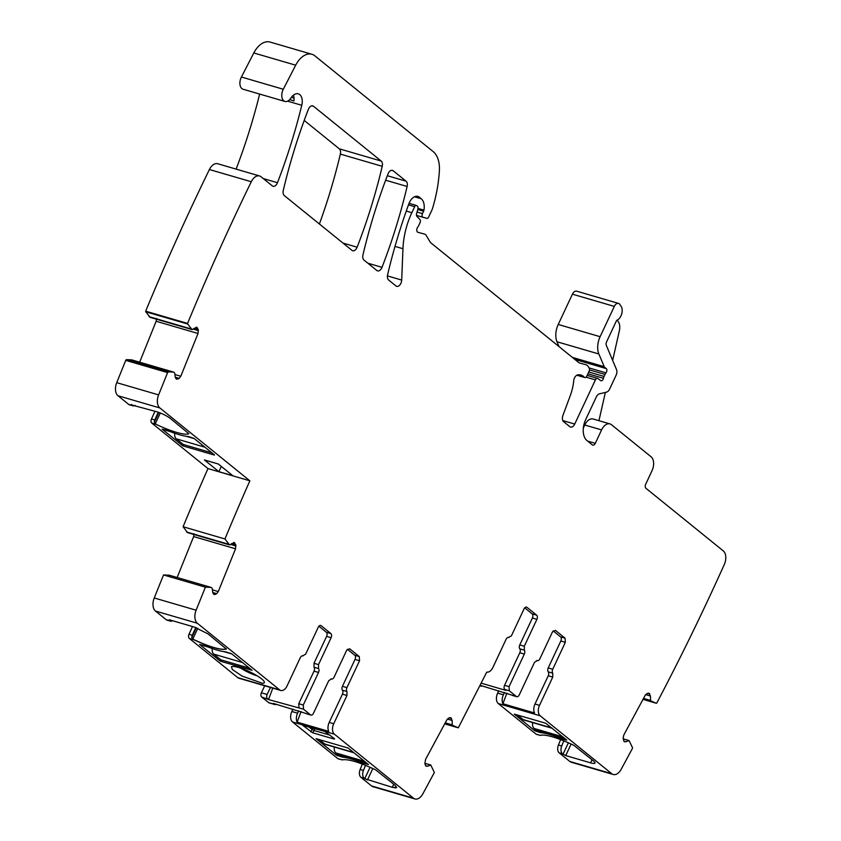 <?xml version="1.0" encoding="UTF-8"?>
<svg xmlns="http://www.w3.org/2000/svg" width="841" height="841" viewBox="0 0 841 841"><rect width="100%" height="100%" fill="white"/><g stroke="black" fill="none" stroke-linecap="round" stroke-linejoin="round"><path stroke-width="1.26" d="M220.71 661.289L252.058 670.298L231.674 653.804L225.619 651.838C220.636 651.365 213.74 649.357 204.952 645.804L199.643 644.448L220.037 660.952L220.71 661.289L221.33 659.964M226.113 648.548L226.418 648.937C221.172 650.314 210.292 647.202 193.756 639.602L193.714 639.696C210.239 647.297 221.13 650.419 226.376 649.031L207.895 633.809L194.324 627.071L169.472 619.817L168.904 620.206L169.44 620.637A6.476 3.942 106.3 0 0 170.324 621.11A6.476 3.942 106.3 0 0 172.626 620.742M155.49 611.05A10.786 6.57 -73.7 0 1 154.239 597.972L163.522 574.95L205.404 587.176L196.121 610.198A10.786 6.57 -73.7 0 0 197.372 623.265L155.49 611.05L166.161 619.68A6.476 3.942 106.3 0 0 167.033 620.153L170.324 621.11M192.515 626.545L188.994 634.272A3.238 1.976 106.3 0 0 189.278 638.403L193.714 639.696L191.822 637.552L196.405 627.754M195.785 627.533L192.284 635.228A3.238 1.976 106.3 0 0 191.822 637.552M189.278 638.403L237.782 677.657A8.095 4.93 106.3 0 0 238.876 678.235L280.757 690.461A8.095 4.93 106.3 0 0 287.054 685.951L300.29 657.694A3.238 1.976 -73.7 0 1 302.802 655.885A3.238 1.976 -73.7 0 1 302.96 655.948L302.581 655.843M197.372 623.265L279.664 689.883A8.095 4.93 106.3 0 0 280.757 690.461M424.873 763.355L430.792 765.058L434.355 772.49L422.907 793.757A10.786 6.57 -73.7 0 1 414.928 798.95A10.786 6.57 -73.7 0 1 413.467 798.172L371.575 785.946L360.905 777.315A6.476 3.942 -73.7 0 1 360.158 769.473L362.334 764.07M449.809 717.646L451.27 718.067L448.6 718.109L446.865 719.854L425.588 759.349L424.873 763.502L425.599 765.72L427.501 766.235L430.792 765.058M425.767 765.899L426.44 766.319M445.12 723.102L452.269 725.194L452.164 720.464L450.597 717.657M452.269 725.194L458.303 727.833L486.75 672.127C489.105 672.422 491.133 670.897 492.847 667.565L506.082 639.307A3.238 1.976 -73.7 0 1 508.605 637.51A3.238 1.976 -73.7 0 1 508.752 637.562L508.374 637.467M508.448 637.467L511.423 635.817L524.027 608.916A3.238 1.976 -73.7 0 1 526.54 607.107A3.238 1.976 -73.7 0 1 526.981 607.339L526.045 607.065M524.721 607.843L532.122 613.835A3.238 1.976 -73.7 0 1 532.385 618.019L519.78 644.921L524.3 646.235L536.905 619.333A3.238 1.976 -73.7 0 0 536.642 615.16L526.981 607.339M524.3 646.235L524.311 650.156A3.238 1.976 -73.7 0 1 524.332 654.077L509.068 686.645L509.331 690.818L516.311 696.464L480.169 685.341M506.892 693.142L502.907 703.749L534.519 712.979A8.095 4.93 -73.7 0 1 535.002 704.033L548.248 675.765L552.758 677.089L552.747 673.168A3.238 1.976 -73.7 0 1 552.737 669.247L565.331 642.345L565.068 638.172L555.417 630.351L552.463 631.927L539.859 658.829A3.238 1.976 -73.7 0 1 537.346 660.637A3.238 1.976 -73.7 0 1 537.189 660.574L534.519 662.319L519.265 694.897A3.238 1.976 -73.7 0 1 516.752 696.695A3.238 1.976 -73.7 0 1 516.311 696.464M552.758 677.089L539.523 705.347L535.002 704.033M628.868 740.532L623.16 738.871L629.079 740.595L632.411 747.47A1.083 0.662 -73.7 0 1 632.285 748.7L621.184 769.294A10.786 6.57 -73.7 0 1 613.215 774.487A10.786 6.57 -73.7 0 1 611.743 773.709L540.185 715.786A8.095 4.93 -73.7 0 1 539.523 705.347M648.096 693.184L649.557 693.604L646.887 693.646L645.152 695.391L623.875 734.887L623.16 737.683L623.875 741.257L625.788 741.773L629.079 740.595M624.054 741.436L624.726 741.857M643.397 698.64L650.556 700.732L650.45 696.001L648.884 693.194M650.556 700.732L656.243 703.255A1.083 0.662 -73.7 0 1 656.243 703.255L642.997 699.386L656.253 703.255A1.083 0.662 -73.7 0 0 656.716 703.139A1629.406 992.485 -73.7 0 0 724.269 564.574A10.786 6.57 -73.7 0 0 723.281 550.887L645.993 488.327A3.238 1.976 -73.7 0 1 645.73 484.153L652.006 470.739A10.786 6.57 -73.7 0 0 651.134 456.821L611.428 424.684A10.786 6.57 -73.7 0 0 609.967 423.917L593.136 418.997A10.786 6.57 -73.7 0 0 584.747 425.01L583.349 427.995M187.701 324.016L145.819 311.801L150.087 317.33L191.969 329.556L187.701 324.016A1.083 0.662 -73.7 0 1 187.564 323.417A1629.406 992.485 -73.7 0 1 251.28 181.74A10.786 6.57 -73.7 0 1 259.554 175.958A10.786 6.57 -73.7 0 1 261.015 176.736L272.316 185.882A5.393 3.29 -73.7 0 0 273.041 186.26A5.393 3.29 -73.7 0 0 277.477 182.707A392.652 239.17 -73.7 0 0 301.772 105.293A10.786 6.57 -73.7 0 0 298.292 93.835A10.786 6.57 -73.7 0 0 290.881 98.061A8.631 5.256 -73.7 0 1 284.952 101.446A8.631 5.256 -73.7 0 1 283.291 89.251L295.685 65.188A21.572 13.141 -73.7 0 1 311.916 54.276A21.572 13.141 -73.7 0 1 314.849 55.832L433.178 151.601A26.965 16.431 -73.7 0 1 439.38 170.776A102.476 62.423 -73.7 0 1 432.369 208.904A5.393 3.29 -73.7 0 1 431.938 210.019L428.605 217.136A2.155 1.314 -73.7 0 1 426.934 218.345L423.086 217.304A2.702 1.64 -73.7 0 1 423.065 217.293A2.702 1.64 -73.7 0 1 422.476 213.625L423.601 211.228A2.702 1.64 -73.7 0 0 423.948 210.113A12.941 7.884 -73.7 0 0 421.225 198.739L419.302 197.183A10.786 6.57 -73.7 0 0 417.84 196.405A10.786 6.57 -73.7 0 0 408.884 203.795A377.546 229.971 -73.7 0 0 387.606 274.765A5.393 3.29 -73.7 0 0 388.626 280.021L395.953 285.951A5.393 3.29 -73.7 0 0 396.689 286.339A5.393 3.29 -73.7 0 0 401.693 280.064L402.955 248.715A59.333 36.142 -73.7 0 1 411.848 212.689L414.687 206.655A2.155 1.314 -73.7 0 1 416.358 205.446A2.155 1.314 -73.7 0 1 416.652 205.603L417.441 206.245A2.702 1.64 -73.7 0 1 417.903 209.073L416.6 213.677A2.702 1.64 -73.7 0 0 416.947 216.4L419.901 219.469A2.702 1.64 -73.7 0 1 420.006 222.854L418.776 225.462A5.393 3.29 -73.7 0 1 417.83 226.996A3.238 1.976 -73.7 0 0 416.779 230.171A3.238 1.976 -73.7 0 0 417.966 232.326A3.238 1.976 -73.7 0 1 417.966 232.326L424.705 234.145A5.393 3.29 -73.7 0 1 424.747 234.155A5.393 3.29 -73.7 0 1 426.093 235.27L430.224 242.124A5.393 3.29 -73.7 0 0 430.844 242.849L578.461 362.334A10.786 6.57 -73.7 0 0 579.933 363.112A10.786 6.57 -73.7 0 0 580.006 363.133L585.693 364.668A10.786 6.57 -73.7 0 1 585.767 364.689A10.786 6.57 -73.7 0 1 588.469 366.918L589.194 368.137A2.702 1.64 -73.7 0 1 589.11 371.249L586.86 376.043A2.702 1.64 -73.7 0 1 584.768 377.546A2.702 1.64 -73.7 0 1 584.243 377.21A17.262 10.512 -73.7 0 0 580.921 375.023A17.262 10.512 -73.7 0 0 577.693 374.897A5.393 3.29 -73.7 0 0 573.73 380.742A37.75 23.001 -73.7 0 1 570.198 395.848L562.934 415.359A5.393 3.29 -73.7 0 0 563.638 421.677L569.809 426.671A5.393 3.29 -73.7 0 0 570.545 427.06A5.393 3.29 -73.7 0 0 574.739 424.053L595.417 379.89A2.702 1.64 -73.7 0 1 597.52 378.387A2.702 1.64 -73.7 0 1 597.835 378.534L600.716 380.595A2.702 1.64 -73.7 0 0 601.031 380.752A2.702 1.64 -73.7 0 0 603.439 378.313A5.393 3.29 -73.7 0 1 604.059 376.453L605.005 374.434A5.393 3.29 -73.7 0 1 605.993 372.857A2.702 1.64 -73.7 0 0 606.266 368.589L604.658 367.286A2.702 1.64 -73.7 0 1 604.227 366.687L598.866 353.987A16.179 9.861 -73.7 0 1 600.117 336.694L614.308 306.397A5.393 3.29 -73.7 0 1 618.503 303.391A5.393 3.29 -73.7 0 1 619.743 304.337L621.078 306.261A8.095 4.93 -73.7 0 1 621.73 313.819A8.095 4.93 -73.7 0 1 617.241 320.085A2.155 1.314 -73.7 0 0 616.253 321.209L606.561 341.898A3.238 1.976 -73.7 0 0 606.308 345.357L616.495 369.514A5.393 3.29 -73.7 0 1 616.085 375.275L609.599 389.12A5.393 3.29 -73.7 0 1 606.529 392.137L599.402 393.861A5.393 3.29 -73.7 0 0 596.343 396.878L585.662 419.68A16.179 9.861 -73.7 0 0 586.976 440.568L592.337 444.91A3.238 1.976 -73.7 0 0 592.779 445.141A3.238 1.976 -73.7 0 0 595.302 443.333L601.578 429.919A10.786 6.57 -73.7 0 1 609.967 423.917M192.232 329.535L196.72 327.254M194.218 328.221L198.266 329.399L196.363 327.191M198.266 329.399L198.034 333.488L180.783 376.253L179.207 378.345L176.778 379.259M176.452 379.112L175.233 377.104L174.707 372.983L173.572 372.111M224.968 538.965L183.086 526.739L187.596 532.637L229.477 544.863L224.968 538.965A1629.406 992.485 -73.7 0 1 249.861 480.81L159.864 407.959A10.786 6.57 -73.7 0 1 158.613 394.892L167.611 372.595A1.083 0.662 -73.7 0 1 168.389 371.89L173.477 372.079L131.595 359.853L126.507 359.664A1.083 0.662 -73.7 0 0 125.73 360.369L116.731 382.666A10.786 6.57 -73.7 0 0 117.982 395.733L128.652 404.374A6.476 3.942 106.3 0 0 129.535 404.836L132.815 405.804A6.476 3.942 106.3 0 0 135.117 405.425M229.74 544.842L234.229 542.561M231.727 543.528L235.774 544.716L233.861 542.508M235.774 544.716L235.533 548.795L218.282 591.559L216.705 593.662L214.287 594.566M213.95 594.419L212.741 592.421L212.205 588.29L211.08 587.417M205.404 587.176L210.986 587.396L169.199 575.191L163.522 574.95M302.644 655.854L305.63 654.193L318.224 627.291A3.238 1.976 -73.7 0 1 320.747 625.494A3.238 1.976 -73.7 0 1 321.188 625.725L320.253 625.452M318.918 626.23L326.329 632.222A3.238 1.976 -73.7 0 1 326.592 636.395L313.987 663.297L318.508 664.621L331.102 637.72A3.238 1.976 -73.7 0 0 330.839 633.536L321.188 625.725M318.508 664.621L318.518 668.542A3.238 1.976 -73.7 0 1 318.529 672.453L303.275 705.021L303.538 709.205L310.508 714.85L273.272 703.402L274.376 704.295L268.626 702.624L261.656 696.979L268.51 699.554L272.799 688.138M301.099 711.528L297.104 722.135L328.726 731.365A8.095 4.93 -73.7 0 1 329.209 722.408L342.445 694.151L346.965 695.475L346.955 691.554A3.238 1.976 -73.7 0 1 346.934 687.633L359.538 660.732L359.275 656.558L349.614 648.737L346.66 650.314L334.066 677.215A3.238 1.976 -73.7 0 1 331.543 679.013A3.238 1.976 -73.7 0 1 331.396 678.96L328.726 680.705L313.472 713.273A3.238 1.976 -73.7 0 1 310.949 715.081A3.238 1.976 -73.7 0 1 310.508 714.85M346.965 695.475L333.73 723.733L329.209 722.408M413.467 798.172L334.382 734.172A8.095 4.93 -73.7 0 1 333.73 723.733M283.291 190.329A377.546 229.971 -73.7 0 1 308.342 109.425A5.393 3.29 -73.7 0 1 312.768 105.871A5.393 3.29 -73.7 0 1 313.504 106.26L381.194 161.052A5.393 3.29 -73.7 0 1 382.224 166.318A377.546 229.971 -73.7 0 1 357.131 247.201A5.393 3.29 -73.7 0 1 352.705 250.744A5.393 3.29 -73.7 0 1 351.98 250.355L284.311 195.596A5.393 3.29 -73.7 0 1 283.291 190.329M407.118 186.481A377.546 229.971 -73.7 0 1 382.003 267.333A5.393 3.29 -73.7 0 1 377.577 270.876A5.393 3.29 -73.7 0 1 376.852 270.487L364.006 260.1A5.393 3.29 -73.7 0 1 362.986 254.834A377.546 229.971 -73.7 0 1 388.027 173.919A5.393 3.29 -73.7 0 1 392.453 170.366A5.393 3.29 -73.7 0 1 393.189 170.755L406.098 181.204A5.393 3.29 -73.7 0 1 407.118 186.481L385.641 180.205M233.031 666.429L231.401 666.766L232.347 669.52L242.008 676.027L262.424 683.291A18.334 3.595 -154.9 0 0 264.4 682.219A18.334 3.595 -154.9 0 0 251.596 672.747A18.334 3.595 -154.9 0 0 233.031 666.429M240.862 668.196A15.106 2.954 -154.9 0 0 257.241 675.87M372.847 768.506L367.485 779.954L364.195 778.272A6.476 3.942 -73.7 0 1 363.438 770.43L365.509 765.31M364.731 778.703L392.284 787.302L396.689 787.533L395.133 785.357L375.612 769.83C359.128 762.104 347.995 758.792 342.213 759.886L338.219 758.824A3.238 1.976 -73.7 0 1 337.788 758.593L292.5 721.946A8.095 4.93 -73.7 0 1 291.848 711.507L292.952 709.152M341.993 759.928L342.623 759.623L341.993 759.928M297.104 722.135A8.095 4.93 -73.7 0 1 297.598 713.179L291.848 711.507M298.702 710.824L297.598 713.179M276.132 704.243A3.238 1.976 -73.7 0 1 274.818 704.537L269.067 702.855A3.238 1.976 -73.7 0 1 268.626 702.624M268.51 699.554L303.538 709.205M270.434 687.444L267.144 694.477A3.238 1.976 106.3 0 0 267.406 698.65M264.684 685.772L261.393 692.805A3.238 1.976 106.3 0 0 261.656 696.979M194.061 533.762L193.651 536.569L177.136 577.504M249.861 480.81L207.979 468.584A1629.406 992.485 -73.7 0 0 183.086 526.739M128.652 404.374L131.942 405.33L131.627 404.426M155.007 411.238L151.485 418.965A3.238 1.976 106.3 0 0 151.779 423.086L156.205 424.379A32.357 6.339 -154.9 0 0 188.868 433.725L170.387 418.503A10.786 2.113 -154.9 0 0 156.815 411.764L131.406 404.899M151.779 423.086L207.979 468.584M214.487 454.939L194.166 438.487L189.12 436.742A3.774 0.736 -154.9 0 0 188.111 436.532A33.44 6.549 -154.9 0 1 167.454 430.497A3.774 0.736 -154.9 0 0 166.119 430.024L162.145 429.141L182.529 445.646L183.212 445.982L183.832 444.658M214.413 455.086L183.212 445.982M218.87 471.664L204.384 459.932L218.345 464.011L232.831 475.733L218.87 471.664L221.33 466.419M156.205 424.379L154.313 422.245L158.907 412.447M158.276 412.227L154.776 419.922A3.238 1.976 106.3 0 0 154.313 422.245M131.942 405.33A6.476 3.942 106.3 0 0 132.815 405.804M156.552 318.455L156.153 321.262L139.638 362.198M187.564 323.417L145.672 311.191A1629.406 992.485 -73.7 0 1 209.398 169.525A10.786 6.57 -73.7 0 1 217.672 163.732L259.554 175.958M145.819 311.801A1.083 0.662 -73.7 0 1 145.672 311.191M259.648 94.066A392.652 239.17 -73.7 0 1 236.111 169.115M293.456 95.128A10.786 6.57 -73.7 0 1 293.993 97.756A10.786 6.57 -73.7 0 1 293.93 100.92L289.64 99.659M284.952 101.446L243.07 89.23A8.631 5.256 -73.7 0 1 241.409 77.025L253.803 52.962A21.572 13.141 -73.7 0 1 270.035 42.05L311.916 54.276M598.866 353.987L556.984 341.761L559.034 346.608M556.984 341.761A16.179 9.861 -73.7 0 1 558.235 324.468L572.427 294.171A5.393 3.29 -73.7 0 1 576.621 291.165L618.503 303.391M612.647 360.379L619.333 330.902A10.786 6.57 -73.7 0 0 618.261 321.63L617.21 320.106M613.215 774.487L571.333 762.261A10.786 6.57 -73.7 0 1 569.862 761.483L559.191 752.853A6.476 3.942 -73.7 0 1 558.445 745.01L560.621 739.607M563.796 740.847L561.725 745.967A6.476 3.942 -73.7 0 0 562.482 753.809L565.73 755.586L590.571 762.84A10.786 2.113 -154.9 0 0 594.976 763.071A10.786 2.113 -154.9 0 0 593.42 760.895L573.898 745.368A32.357 6.339 -154.9 0 0 540.5 735.423L536.505 734.361A3.238 1.976 -73.7 0 1 536.064 734.13L498.303 703.56A8.095 4.93 -73.7 0 1 497.641 693.121L498.745 690.766M540.795 732.679A33.44 6.549 -154.9 0 1 561.462 738.713A3.774 0.736 -154.9 0 0 562.787 739.186L566.771 740.069L545.704 723.228L514.271 714.104L534.739 730.713L539.796 732.469A3.774 0.736 -154.9 0 0 540.795 732.679L541.31 731.586M540.279 735.465L540.91 735.16L540.279 735.465M502.907 703.749A8.095 4.93 -73.7 0 1 503.391 694.803L497.641 693.121M504.495 692.437L503.391 694.803M481.935 685.857A3.238 1.976 -73.7 0 1 480.61 686.151A3.238 1.976 -73.7 0 1 480.169 685.92L479.917 685.846M519.78 644.921A3.238 1.976 106.3 0 0 519.801 648.832A3.238 1.976 -73.7 0 1 519.812 652.753L504.558 685.32A3.238 1.976 106.3 0 0 504.821 689.504L505.925 690.398L481.241 683.197M458.303 727.833L444.71 723.859M414.928 798.95L373.047 786.724A10.786 6.57 -73.7 0 1 371.575 785.946M304.211 120.421L339.312 148.825A5.393 3.29 -73.7 0 1 340.342 154.092A377.546 229.971 -73.7 0 1 319.391 223.979M313.987 663.297L313.998 667.218A3.238 1.976 -73.7 0 1 314.019 671.139L298.755 703.707L299.018 707.88M342.445 694.151A3.238 1.976 106.3 0 0 342.434 690.23A3.238 1.976 -73.7 0 1 342.424 686.319L355.018 659.418A3.238 1.976 106.3 0 0 354.755 655.234L359.275 656.558M347.354 649.241L354.755 655.234M310.949 715.081L306.439 713.757A3.238 1.976 -73.7 0 1 305.998 713.525M548.248 675.765A3.238 1.976 106.3 0 0 548.227 671.854A3.238 1.976 -73.7 0 1 548.216 667.933L560.821 641.031A3.238 1.976 106.3 0 0 560.558 636.858L565.068 638.172M553.157 630.866L560.558 636.858M516.752 696.695L512.232 695.381A3.238 1.976 -73.7 0 1 511.791 695.15M348.09 748.027L316.069 738.682L336.453 755.176L342.508 757.142C347.491 757.615 354.376 759.623 363.175 763.176L368.484 764.532L348.09 748.027M334.613 738.808L324.689 731.376L302.76 725.363L312.684 732.795L334.213 739.081L333.604 737.988M312.684 732.795L314.124 730.524L330.156 735.202M315.049 728.558L314.124 730.524A2.155 1.472 32.5 0 0 312.211 729.567L312.968 727.949M308.658 726.698L312.211 729.567L310.76 731.838M598.939 420.689L605.362 392.421M517.457 714.987L523.144 719.591A7.012 4.268 -73.7 0 0 524.101 720.096L552.232 728.306M562.787 736.842L534.13 728.474A7.012 4.268 -73.7 0 1 532.616 722.577M562.787 739.186L563.239 738.219L565.194 738.797M534.13 728.474L536.547 730.43L540.237 731.512A33.44 6.549 -154.9 0 1 563.239 738.219M211.911 452.857L183.264 444.49L176.274 438.834L204.931 447.202M174.718 433.241A7.012 4.268 106.3 0 0 176.274 438.834M164.983 429.688L165.288 429.94A7.012 4.268 106.3 0 0 166.245 430.445L170.355 431.654M249.42 668.164L220.763 659.796L213.782 654.14L242.429 662.508M212.226 648.548A7.012 4.268 106.3 0 0 213.782 654.14M202.481 645.005L202.797 645.247A7.012 4.268 106.3 0 0 203.743 645.751L207.864 646.96M319.17 739.449L324.857 744.054A7.012 4.268 -73.7 0 0 325.814 744.558L353.956 752.769M364.5 761.305L335.843 752.937A7.012 4.268 -73.7 0 1 334.329 747.039M341.509 756.932L342.56 757.047C347.543 757.52 354.429 759.528 363.217 763.081L366.918 763.26M335.843 752.937L338.261 754.892L341.951 755.975A33.44 6.549 -154.9 0 1 364.952 762.682M220.626 659.68L220.079 660.858L220.752 661.194M166.161 619.68L169.44 620.637M169.525 619.722L168.946 620.111M188.994 634.272L192.284 635.228M237.782 677.657L279.664 689.883M196.121 610.198L154.239 597.972M363.438 770.43L360.158 769.473M364.195 778.272L360.905 777.315M342.213 759.886L337.788 758.593M334.382 734.172L292.5 721.946M261.393 692.805L267.144 694.477M213.046 593.473L215.78 594.272M212.752 592.506L216.705 593.662M212.405 589.846L218.282 591.559M193.651 536.569L235.533 548.795M230.434 544.379L235.943 545.988M233.672 542.508L234.765 542.834M186.607 532.038L228.489 544.264M186.534 531.964L228.416 544.19M159.864 407.959L117.982 395.733M151.485 418.965L154.776 419.922M158.613 394.892L116.731 382.666M167.611 372.595L125.73 360.369M168.389 371.89L126.507 359.664M175.538 378.156L178.281 378.955M175.254 377.199L179.207 378.345M174.907 374.539L180.783 376.253M156.153 321.262L198.034 333.488M192.936 329.073L198.434 330.681M196.163 327.202L197.257 327.527M149.109 316.731L190.991 328.957M149.025 316.658L190.907 328.873M251.28 181.74L209.398 169.525M277.477 182.707L263.275 178.555M301.772 105.293L287.622 101.162M294.024 98.113L291.375 97.346M283.291 89.251L241.409 77.025M295.685 65.188L253.803 52.962M423.044 217.293L416.484 215.38L423.065 217.293M422.476 213.625L417.062 212.037M423.601 211.228L417.777 209.525M423.948 210.113L418.04 208.4M421.225 198.739L414.487 196.773M419.302 197.183L416.19 196.268M401.693 280.064L387.417 275.89M402.955 248.715L394.997 246.392M411.848 212.689L406.266 211.059M414.687 206.655L408.495 204.847M584.243 377.21L577.042 375.107M574.739 424.053L562.829 420.574M595.417 379.89L586.061 377.157M603.439 378.313L587.922 373.782M604.059 376.453L588.763 371.985M605.005 374.434L589.488 369.903M605.993 372.857L589.068 367.916M606.266 368.589L574.866 359.422M604.658 367.286L573.257 358.119M604.227 366.687L572.343 357.383M600.117 336.694L558.235 324.468M614.308 306.397L572.427 294.171M643.092 699.218L651.491 701.667M643.102 699.186L651.407 701.615M643.533 698.398L650.45 700.416M645.667 694.613L650.45 696.001M647.875 693.247L649.725 693.783M623.833 741.205L625.788 741.773M611.743 773.709L569.862 761.483M540.185 715.786L498.303 703.56M540.5 735.423L536.064 734.13M562.482 753.809L559.191 752.853M561.725 745.967L558.445 745.01M504.821 689.504L509.331 690.818M444.805 723.68L453.204 726.13M444.815 723.649L453.12 726.077M445.246 722.861L452.164 724.879M447.391 719.076L452.164 720.464M449.599 717.709L451.449 718.246M425.546 765.667L427.501 766.235M430.697 764.995L424.873 763.302L430.581 764.995M382.003 267.333L367.853 263.201M406.098 181.204L387.333 175.727M393.189 170.755L391.633 170.303M313.504 106.26L311.948 105.808M357.131 247.201L342.97 243.07M382.224 166.318L340.342 154.092M381.194 161.052L339.312 148.825M197.824 628.301L192.757 639.139M342.434 690.23L346.955 691.554M346.934 687.633L342.424 686.319M355.018 659.418L359.538 660.732M298.755 703.707L303.275 705.021M318.529 672.453L314.019 671.139M318.518 668.542L313.998 667.218M331.102 637.72L326.592 636.395M330.839 633.536L326.329 632.222M595.302 443.333L587.638 441.105M601.578 429.919L584.747 425.01M548.227 671.854L552.747 673.168M552.737 669.247L548.216 667.933M560.821 641.031L565.331 642.345M504.558 685.32L509.068 686.645M524.332 654.077L519.812 652.753M524.311 650.156L519.801 648.832M536.905 619.333L532.385 618.019M536.642 615.16L532.122 613.835M364.773 778.608L370.093 767.255M396.71 787.491A10.786 2.113 25.1 0 1 392.327 787.208L393.725 784.222M363.648 762.146L363.175 763.176M343.023 756.048L342.508 757.142M341.551 756.837L341.951 755.975M336.453 755.176L337.851 755.754L338.261 754.892M160.326 412.994L155.249 423.822M183.117 444.374L182.529 445.646M590.571 762.84L592.011 759.759M565.73 755.586L571.134 744.043M563.018 754.24L568.379 742.792M561.462 738.713L561.935 737.683M539.796 732.469L540.237 731.512M536.095 731.386L536.547 730.43M534.739 730.713L535.328 729.452M336.495 755.081L337.041 753.914M551.801 727.949L523.144 719.591M165.288 429.94L168.126 430.771M187.732 436.49L193.872 438.287M202.797 645.247L205.635 646.077M225.241 651.807L231.37 653.594M353.514 752.411L324.857 744.054M169.146 575.17L211.028 587.396M187.638 532.658L229.519 544.884M131.648 359.864L173.53 372.09M150.14 317.351L192.021 329.577M416.358 205.446L409.062 203.322M584.768 377.546L576.81 375.223M597.52 378.387L587.186 375.37M623.16 738.84L628.984 740.532M480.61 686.151L479.875 685.93M331.543 679.013L331.018 678.866M537.346 660.637L536.81 660.479M186.376 436.321L194.376 438.666M223.885 651.638L231.885 653.972"/></g></svg>
